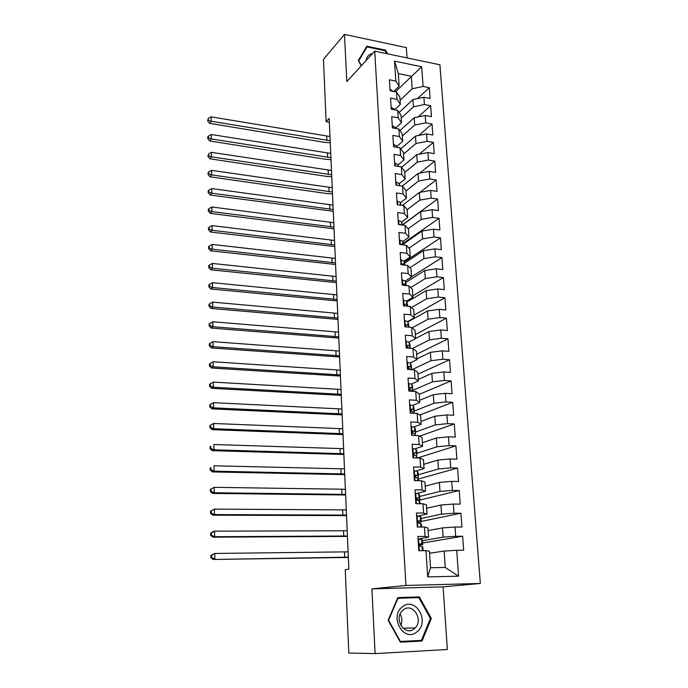 <?xml version="1.0" encoding="UTF-8"?>
<svg xmlns="http://www.w3.org/2000/svg" width="688" height="688" viewBox="0 0 688 688"><rect width="100%" height="100%" fill="white"/><g stroke="black" fill="none" stroke-linecap="round" stroke-linejoin="round"><path stroke-width="1.03" d="M407.047 57.912L406.341 47.618L344.482 34.4L323.463 59.349L326.121 121.664L329.363 122.232M480.344 583.458L439.899 64.784L374.728 51.153L405.946 585.471L480.344 583.458L443.089 586.864L371.907 588.868L375.106 653.6L447.355 649.498L443.089 586.864M458.578 576.191L427.678 576.914L425.984 550.632L429.441 551.243L430.516 567.738L445.248 567.454L458.578 576.191L456.694 550.28L463.66 550.194L462.62 536.253L455.688 536.287L455.017 527.025L461.94 527.017L460.917 513.248L454.011 513.205L453.349 504.055L460.238 504.123L459.223 490.518L452.36 490.406L451.706 481.368L458.561 481.505L457.563 468.064L450.735 467.883L450.09 458.948L456.901 459.154L455.912 445.876L449.118 445.635L448.481 436.803L455.258 437.078L454.286 423.954L447.527 423.645L446.899 414.924L453.641 415.26L452.678 402.299L445.953 401.921L445.334 393.304L452.042 393.708L451.087 380.894L444.405 380.455L443.786 371.941L450.459 372.406L449.513 359.738L442.866 359.239L442.255 350.82L448.894 351.353L447.965 338.831L441.352 338.272L440.75 329.956L447.346 330.541L446.426 318.174L439.847 317.546L439.254 309.325L445.824 309.97L444.912 297.741L438.368 297.07L437.774 288.934L444.31 289.639L443.416 277.548L436.897 276.817L436.321 268.784L442.823 269.541L441.928 257.587L435.452 256.805L434.876 248.858L441.343 249.667L440.466 237.85L434.016 237.007L433.449 229.156L439.881 230.024L439.021 218.337L432.597 217.442L432.038 209.677L438.445 210.597L437.585 199.047L431.195 198.101L430.645 190.421L437.018 191.384L436.166 179.964L429.811 178.966L429.26 171.372L435.607 172.387L434.764 161.095L428.443 160.055L427.902 152.547L434.214 153.605L433.38 142.433L427.093 141.341L426.551 133.919L432.829 135.029L432.012 123.978L425.752 122.842L425.218 115.498L431.471 116.65L430.654 105.72L424.427 104.542L423.903 97.275L430.12 98.47L429.312 87.66L417.539 98.608M395.437 91.779L421.692 66.753L394.525 61.137L395.806 81.038L389.417 79.774L390.096 90.747L396.512 91.986L396.985 99.33L390.56 98.109L391.248 109.211L397.69 110.407L398.171 117.829L391.713 116.659L392.418 127.882L398.894 129.026L399.375 136.534L392.882 135.416L393.596 146.768L400.098 147.86L400.588 155.454L394.069 154.379L394.783 165.86L401.328 166.909L401.818 174.589L395.265 173.557L395.987 185.175L402.566 186.173L403.065 193.939L396.477 192.958L397.208 204.706L403.813 205.652L404.32 213.504L397.698 212.583L398.438 224.46L405.077 225.354L405.593 233.301L398.937 232.432L399.685 244.455L406.359 245.289L406.875 253.322L400.184 252.513L400.949 264.674L407.657 265.448L408.182 273.583L401.457 272.826L402.222 285.124L408.973 285.847L409.498 294.077L402.738 293.38L403.512 305.825L410.297 306.487L410.831 314.812L404.037 314.175L404.819 326.766L411.639 327.376L412.181 335.796L405.344 335.211L406.144 347.965L412.998 348.506L413.54 357.029L406.677 356.513L407.477 369.404L414.374 369.886L414.924 378.512L408.018 378.056L408.827 391.111L415.758 391.532L416.326 400.261L409.377 399.874L410.203 413.084L417.169 413.436L417.736 422.269L410.753 421.95L411.587 435.323L418.596 435.607L419.164 444.551L412.146 444.293L412.989 457.83L420.033 458.045L420.617 467.1L413.557 466.911L414.408 480.62L421.495 480.766L422.088 489.933L414.984 489.822L415.853 503.693L422.974 503.762L423.567 513.042L416.429 513.007L417.306 527.06L424.47 527.051L425.072 536.451L417.9 536.485L418.786 550.718L425.984 550.632M421.692 66.753L423.111 86.439L429.312 87.66M375.106 653.6L348.799 653.067L345.238 569.655L348.868 569.139L329.199 118.422L326.121 121.664M399.109 112.497L412.938 99.571L413.436 106.812L401.216 118.078M423.903 97.275L412.938 99.571M424.427 104.542L413.436 106.812M394.525 61.137L398.318 73.625L399.135 86.206L393.777 91.461M395.806 81.038L399.135 86.206M399.969 130.565L414.193 117.734L414.701 125.061L402.377 136M425.218 115.498L414.193 117.734M425.752 122.842L414.701 125.061M396.512 91.986L399.84 97.068L400.321 104.352L394.542 109.822L394.413 109.229L394.448 109.805M396.985 99.33L400.321 104.352M400.803 148.832L415.457 136.104L415.973 143.508L403.564 154.121M426.551 133.919L415.457 136.104M427.093 141.341L415.973 143.508M397.69 110.407L401.035 115.326L401.517 122.688L395.677 128.02M398.171 117.829L401.517 122.688M401.62 167.296L416.747 154.68L417.263 162.162L404.75 172.43M427.902 152.547L416.747 154.68M428.443 160.055L417.263 162.162M398.894 129.026L402.239 133.799L402.721 141.238L396.838 146.406M399.375 136.534L402.721 141.238M402.222 186.121L418.037 173.453L418.562 181.021L405.963 190.946M429.26 171.372L418.037 173.453M429.811 178.966L418.562 181.021M400.098 147.86L403.452 152.461L403.942 159.994L398.008 165M400.588 155.454L403.942 159.994M402.385 205.445L419.353 192.442L419.878 200.096L407.141 209.685M430.645 190.421L419.353 192.442M431.195 198.101L419.878 200.096M401.328 166.909L404.682 171.346L405.18 178.949L399.195 183.791M401.818 174.589L405.18 178.949M402.437 225.002L420.678 211.646L421.211 219.386L408.079 228.82M432.038 209.677L420.678 211.646M432.597 217.442L421.211 219.386M402.566 186.173L405.929 190.43L406.427 198.127L400.39 202.797M403.065 193.939L406.427 198.127M403.46 244.008L422.019 231.065L422.561 238.891L408.982 248.17M433.449 229.156L422.019 231.065M434.016 237.007L422.561 238.891M403.813 205.652L407.184 209.737L407.692 217.52L401.603 222.018M404.32 213.504L407.692 217.52M404.587 263.151L423.378 250.699L423.92 258.619L409.85 267.744M434.876 248.858L423.378 250.699M435.452 256.805L423.92 258.619M405.077 225.354L408.457 229.267L408.973 237.136L402.824 241.454M405.593 233.301L408.973 237.136M405.714 282.501L424.745 270.565L425.296 278.571L410.684 287.541M436.321 268.784L424.745 270.565M436.897 276.817L425.296 278.571M406.359 245.289L409.747 249.013L410.263 256.977L404.054 261.113M406.875 253.322L410.263 256.977M406.849 302.075L426.13 290.654L426.698 298.755L411.458 307.562M437.774 288.934L426.13 290.654M438.368 297.07L426.698 298.755M407.657 265.448L411.046 268.991L411.57 277.04L405.309 280.996M408.182 273.583L411.57 277.04M407.967 321.872L427.54 310.976L428.099 319.172L412.155 327.823M439.254 309.325L427.54 310.976M439.847 317.546L428.099 319.172M408.973 285.847L412.361 289.192L412.895 297.345L406.565 301.103L407.442 304.603M409.498 294.077L412.895 297.345M415.578 338.505L428.959 331.53L429.527 339.82L412.482 348.463M440.75 329.956L428.959 331.53M441.352 338.272L429.527 339.82M410.297 306.487L413.694 309.634L414.236 317.882L407.838 321.442M410.831 314.812L414.236 317.882M416.902 358.878L430.396 352.333L430.972 360.718L411.863 369.714M442.255 350.82L430.396 352.333M442.866 359.239L430.972 360.718M411.639 327.376L415.045 330.317L415.586 338.651L409.111 342.031M412.181 335.796L415.586 338.651M418.252 379.475L431.849 373.378L432.434 381.857L412.886 390.354L412.069 388.187L410.495 387.525L409.695 387.963L410.659 390.087L412.456 391.334M443.786 371.941L431.849 373.378M444.405 380.455L432.434 381.857M412.998 348.506L416.412 351.241L416.954 359.678L410.383 362.86M413.54 357.029L416.954 359.678M419.603 400.321L433.32 394.663L433.913 403.254L414.202 411.097M445.334 393.304L433.32 394.663M445.953 401.921L433.913 403.254M414.374 369.886L417.788 372.406L418.347 380.946L411.648 383.938M414.924 378.512L418.347 380.946M420.979 421.409L434.807 416.214L435.409 424.9L415.535 432.073M446.899 414.924L434.807 416.214M447.527 423.645L435.409 424.9M415.758 391.532L419.181 393.828L419.749 402.471L412.895 405.275M416.326 400.261L419.749 402.471M422.372 442.737L436.312 438.015L436.914 446.813L416.876 453.297M448.481 436.803L436.312 438.015M449.118 445.635L436.914 446.813M417.169 413.436L420.6 415.509L421.168 424.255L414.116 426.87M417.736 422.269L421.168 424.255M423.774 464.314L437.835 460.083L438.454 468.984L418.244 474.772M450.09 458.948L437.835 460.083M450.735 467.883L438.454 468.984M418.596 435.607L422.028 437.456L422.604 446.306L415.285 448.731M419.164 444.551L422.604 446.306M425.201 486.158L439.374 482.417L440.002 491.421L419.62 496.495M451.706 481.368L439.374 482.417M452.36 490.406L440.002 491.421M420.033 458.045L423.473 459.661L424.057 468.614L416.36 470.876M420.617 467.1L424.057 468.614M426.637 508.251L440.939 505.018L441.567 514.142L421.022 518.477M453.349 504.055L440.939 505.018M454.011 513.205L441.567 514.142M421.495 480.766L424.935 482.133L425.528 491.206L417.272 493.313M422.088 489.933L425.528 491.206M428.099 530.611L442.522 527.902L443.158 537.139L422.432 540.716M455.017 527.025L442.522 527.902M455.688 536.287L443.158 537.139M422.974 503.762L426.422 504.889L427.016 514.065L417.857 516.052M423.567 513.042L427.016 514.065M429.57 553.247L444.121 551.071L445.248 567.454M456.694 550.28L444.121 551.071M424.47 527.051L427.919 527.92L428.529 537.216L418.055 539.065M425.072 536.451L428.529 537.216M371.907 588.868L405.946 585.471M344.482 34.4L346.821 81.571L374.728 51.153M400.055 100.345L412.189 88.761L411.329 76.239L398.318 73.625M427.678 576.914L430.516 567.738M423.111 86.439L412.189 88.761M397.827 597.605L388.118 620.223L400.33 642.179L422.036 641.044L431.307 618.4L419.31 596.909L397.827 597.605M387.679 53.862L385.547 50.129L366.885 46.191L358.302 60.475L361.312 65.773M462.62 536.253L422.578 543.013M460.917 513.248L421.202 521.418M459.223 490.518L418.424 500.417M457.563 468.064L418.278 479.029M455.912 445.876L417.573 457.967M454.286 423.954L419.603 436.149M452.678 402.299L419.8 415.027M451.087 380.894L419.216 394.37M449.513 359.738L417.908 374.22M447.965 338.831L416.61 354.303M446.426 318.174L415.32 334.6M444.912 297.741L414.056 315.113M443.416 277.548L412.8 295.831M441.928 257.587L411.553 276.765M440.466 237.85L404.269 261.93M439.021 218.337L403.288 243.311M437.585 199.047L402.291 224.89M436.166 179.964L420.033 192.322M434.764 161.095L419.671 173.152M433.38 142.433L419.233 154.198M432.012 123.978L418.725 135.459M430.654 105.72L418.158 116.934M400.21 641.956L417.504 641.053L417.711 640.562M415.122 597.734L414.855 597.253L397.741 597.812M414.855 597.253L419.31 596.909M430.43 618.435L421.443 640.365L400.416 641.465L388.591 620.206L397.991 598.293L418.803 597.614L430.43 618.435L431.307 618.4M417.504 641.053L422.036 641.044M384.988 50.723L385.547 50.129M418.063 539.22L421.641 539.323L422.398 540.226M418.674 539.117L418.08 539.478M418.768 550.409L419.31 550.71L418.579 539.168M419.405 545.343L422.664 544.586L421.916 543.718L419.577 543.959L420.48 546.332L422.097 546.504L422.853 547.33M419.413 544.277L419.327 544.905M348.343 557.16L213.074 559.464L348.36 557.461M348.111 551.845L214.776 553.462L214.819 559.077L211.56 557.547L211.543 555.302L210.846 555.457L210.863 557.701L211.56 557.547M210.846 555.457L214.776 553.462L211.543 555.302M210.863 557.701L213.074 559.464M416.627 516.172L420.187 516.344L420.961 517.522M417.229 516.043L416.644 516.387M418.235 522.725L421.219 521.831L420.463 520.687L418.115 520.859L419.026 523.19L420.635 523.43L421.4 524.531M417.917 521.306L417.951 522.183M347.423 536.004L214.63 536.709L212.902 537.19L347.44 536.408M347.191 530.758L214.587 531.162L214.63 536.709L211.388 535.204L211.371 532.976L210.683 533.183L210.7 535.393L211.388 535.204M210.683 533.183L212.859 531.661L214.587 531.162L211.371 532.976M210.7 535.393L212.902 537.19M415.208 493.399L418.751 493.64L419.534 495.076M415.801 493.244L415.217 493.588M417.384 500.288L419.792 499.342L419.018 497.931L416.661 498.035L417.59 500.331L419.19 500.649L419.972 502.008M416.455 498.611L416.679 499.677M346.511 515.088L214.45 514.598L212.73 515.174L346.528 515.596M346.288 509.903L214.407 509.111L214.45 514.598L211.225 513.119L211.207 510.926L210.528 511.158L210.545 513.351L211.225 513.119M210.528 511.158L214.407 509.111L211.207 510.926M210.545 513.351L212.73 515.174M402.652 606.653C388.711 616.121 403.658 642.979 416.765 631.988C430.396 622.313 415.741 596.057 402.652 606.653M403.409 609.783L402.007 611.073C393.656 619.604 405.112 636.538 414.073 628.927L415.191 627.92C423.825 619.578 412.568 602.249 403.409 609.783M399.926 641.465L400.416 641.465M388.118 620.223L388.591 620.206M397.518 598.328L397.991 598.293M400.777 625.366C402.351 621.505 402.136 617.721 400.158 614.023M372.569 53.509L371.013 53.931C368.166 55.1 366.532 57.31 366.093 60.57M361.467 65.609L358.723 60.785L367.039 46.947L385.117 50.749L386.785 53.681M365.216 48.968L367.039 46.947M413.806 470.902L417.332 471.211L418.123 472.905M414.4 470.73L413.815 471.056M417.134 477.876L418.381 477.119L417.599 475.451L415.234 475.494L416.171 477.747L417.771 478.134L418.562 479.751M415.027 476.182L415.449 477.343M345.608 494.405L214.269 492.754L212.558 493.425L345.634 494.999M345.385 489.271L214.217 487.328L214.269 492.754L211.061 491.292L211.044 489.125L210.365 489.4L210.382 491.559L211.061 491.292M210.365 489.4L214.217 487.328L211.044 489.125M210.382 491.559L212.558 493.425M412.422 448.679L415.93 449.058L416.73 451.001M413.006 448.481L412.43 448.8M416.257 455.791L416.98 454.828L416.188 453.246L414.597 452.781L413.823 453.211L414.761 455.439L416.36 455.895L417.16 457.761M413.634 454.054L414.167 455.146M344.714 473.955L214.088 471.16L212.386 471.916L344.748 474.634M344.49 468.872L214.045 465.793L214.088 471.16L210.898 469.715L210.881 467.573L210.21 467.883L210.227 470.024L210.898 469.715M210.21 467.883L210.881 467.573M210.227 470.024L212.386 471.916M411.054 426.715L414.537 427.162L415.363 429.346M411.63 426.5L411.054 426.809M415.036 434.076L415.595 433.087L414.804 431.299L413.213 430.765L412.43 431.204L413.376 433.397L414.967 433.922L415.672 435.487M412.293 432.253L412.576 432.864M343.828 453.719L213.908 449.806L212.222 450.666L343.862 454.493M343.613 448.696L213.865 444.508L213.908 449.806L210.743 448.395L210.726 446.271L210.055 446.624L210.072 448.739L210.743 448.395M210.055 446.624L210.726 446.271M210.072 448.739L212.222 450.666M409.695 405.017L413.17 405.524L414.004 407.95M410.272 404.785L409.704 405.077M413.772 412.628L414.236 411.596L413.428 409.618L411.845 409.016L411.054 409.455L412.009 411.613L413.591 412.207L414.03 413.273M342.959 433.707L213.727 428.71L212.05 429.647L342.994 434.575M342.744 428.736L213.684 423.473L213.727 428.71L210.58 427.317L210.562 425.218L209.9 425.605L209.917 427.695L210.58 427.317M209.917 427.695L212.05 429.647M213.684 423.473L210.562 425.218M408.362 383.577L411.82 384.145L412.654 386.794M408.93 383.319L408.362 383.612M412.594 391.343L412.628 386.355M342.091 413.909L213.555 407.846L211.887 408.87L342.134 414.864M341.884 408.999L213.512 402.669L213.555 407.846L210.425 406.479L210.408 404.406L209.745 404.819L209.763 406.892L210.425 406.479M209.763 406.892L211.887 408.87M213.512 402.669L210.408 404.406M407.606 362.112L407.038 362.387L410.478 363.015L411.329 365.896M411.596 369.697L410.736 367.005L409.154 366.283L408.354 366.721L409.317 368.82L410.934 369.645M341.239 394.327L213.383 387.224L211.723 388.333L341.282 395.359M341.024 389.468L213.34 382.107L213.383 387.224L210.27 385.873L210.253 383.827L209.599 384.274L209.616 386.321L210.27 385.873M209.616 386.321L211.723 388.333M213.34 382.107L210.253 383.827M405.731 341.42L409.154 342.125L410.014 345.23M410.117 348.274L409.403 346.073L407.838 345.29L407.029 345.729L407.993 347.793L409.214 348.205M340.397 374.951L213.211 366.833L211.569 368.02L340.44 376.069M340.182 370.144L213.168 361.768L213.211 366.833L210.115 365.5L210.107 363.479L209.453 363.961L209.462 365.982L210.115 365.5M209.462 365.982L211.569 368.02M213.168 361.768L210.107 363.479M404.441 320.685L407.846 321.485L408.724 324.805M408.62 327.11L408.096 325.39L406.531 324.538L405.722 324.977L406.41 326.912M339.554 355.782L213.048 346.666L211.405 347.939L339.614 356.986M339.347 351.026L213.005 341.661L213.048 346.666L209.969 345.359L209.952 343.355L209.298 343.871L209.315 345.875L209.969 345.359M209.315 345.875L211.405 347.939M213.005 341.661L209.952 343.355M403.159 300.2L406.556 301.077L406.806 304.939L405.241 304.036L404.424 304.457L404.639 305.936M407.158 306.186L406.806 304.939M338.728 336.819L212.876 326.731L211.25 328.081L338.788 338.1M338.522 332.115L212.841 321.778L212.876 326.731L209.823 325.441L209.806 323.463L209.161 324.014L209.169 325.983L209.823 325.441M209.169 325.983L211.25 328.081M212.841 321.778L209.806 323.463M401.895 279.947L405.284 280.902L406.169 284.634M405.739 285.503L403.968 283.757L403.151 284.178L403.142 285.228M337.911 318.054L212.712 307.011L211.096 308.439L337.971 319.413M337.705 313.393L212.678 302.118L212.712 307.011L209.668 305.747L209.659 303.786L209.014 304.363L209.032 306.323L209.668 305.747M209.032 306.323L211.096 308.439M212.678 302.118L209.659 303.786M400.648 259.926L404.019 260.967L404.914 264.897M404.346 265.069L402.712 263.719L401.792 264.768M337.103 299.486L212.549 287.515L210.941 289.02L337.163 300.914M336.896 294.877L212.515 282.673L212.549 287.515L209.522 286.268L209.513 284.333L208.868 284.935L208.885 286.87L209.522 286.268M208.885 286.87L210.941 289.02M212.515 282.673L209.513 284.333M399.418 240.129L402.772 241.247L403.684 244.954M402.97 244.859L401.465 243.905L400.562 244.558M336.303 281.117L212.394 268.234L210.795 269.808L336.363 282.613M336.097 276.55L212.351 263.444L212.394 268.234L209.384 267.004L209.367 265.086L208.731 265.723L208.748 267.632L209.384 267.004M208.748 267.632L210.795 269.808M212.351 263.444L209.367 265.086M398.197 220.556L401.534 221.751L402.317 224.985M401.353 224.856L399.47 224.606M335.503 262.928L212.231 249.159L210.64 250.802L335.572 264.502M335.305 258.413L212.188 244.421L212.231 249.159L209.238 247.947L209.221 246.055L208.593 246.717L208.602 248.609L209.238 247.947M208.602 248.609L210.64 250.802M212.188 244.421L209.221 246.055M396.985 201.206L400.313 202.47L400.958 205.239M399.135 204.981L398.679 204.921M334.721 244.928L212.076 230.291L210.494 232.002L334.789 246.579M334.523 240.465L212.033 225.604L212.076 230.291L209.1 229.095L209.083 227.221L208.455 227.917L208.464 229.783L209.1 229.095M208.464 229.783L210.494 232.002M212.033 225.604L209.083 227.221M395.798 182.071L399.109 183.404L399.633 185.726M333.947 227.117L211.921 211.629L210.347 213.409L334.015 228.837M333.749 222.697L211.878 206.993L211.921 211.629L208.954 210.451L208.946 208.593L208.318 209.315L208.335 211.164L208.954 210.451M208.335 211.164L210.347 213.409M211.878 206.993L208.946 208.593M394.611 163.151L397.913 164.552L398.326 166.427M333.173 209.487L211.766 193.165L210.201 195.014L333.25 211.276M332.983 205.11L211.723 188.581L211.766 193.165L208.817 192.004L208.808 190.172L208.18 190.92L208.197 192.752L208.817 192.004M208.197 192.752L210.201 195.014M211.723 188.581L208.808 190.172M393.45 144.437L396.735 145.908L397.036 147.344M332.416 192.038L211.612 174.898L210.055 176.807L327.144 193.586L332.493 193.887M332.227 187.704L211.577 170.357L211.612 174.898L208.679 173.754L208.67 171.94L208.051 172.714L208.06 174.528L208.679 173.754M208.06 174.528L210.055 176.807M211.577 170.357L208.67 171.94M392.289 125.921L395.566 127.469L395.781 128.475M331.659 174.761L211.457 156.821L209.917 158.799L326.422 176.36L331.745 176.678M331.47 170.469L211.422 152.332L211.457 156.821L208.55 155.703L208.533 153.906L207.931 156.494L208.55 155.703M207.931 156.494L209.917 158.799M211.422 152.332L208.533 153.906M391.154 107.62L394.413 109.229M330.911 157.664L211.311 138.942L209.771 140.98L325.699 159.298L330.997 159.642M330.73 153.415L211.276 134.504L211.311 138.942L208.412 137.841L208.395 136.061L207.785 136.886L207.802 138.658L208.412 137.841M207.802 138.658L209.771 140.98M211.276 134.504L208.395 136.061M390.019 89.509L393.304 91.366M330.171 140.73L211.164 121.251L209.634 123.35L324.994 142.416L330.266 142.769M329.991 136.525L211.13 116.857L211.164 121.251L208.283 120.159L208.266 118.405L207.673 121.002L208.283 120.159M207.673 121.002L209.634 123.35M211.13 116.857L208.266 118.405M422.845 547.184L423.06 550.667M422.389 540.08L422.664 544.432M422.097 546.504L422.363 550.675M421.641 539.323L421.916 543.718M344.671 557.254L344.447 551.939M417.134 516.095L417.822 527.06M421.391 524.342L421.563 527.051M420.944 517.324L421.219 521.624M420.635 523.43L420.867 527.06M420.187 516.344L420.463 520.687M343.768 536.081L343.544 530.826M415.707 493.305L416.36 503.702M419.955 501.776L420.084 503.736M419.517 494.835L419.783 499.092M419.19 500.649L419.388 503.728M418.751 493.64L419.018 497.931M342.873 515.149L342.658 509.954M414.305 470.781L414.916 480.637M418.545 479.484L418.622 480.706M418.106 472.622L418.373 476.827M417.771 478.134L417.926 480.697M417.332 471.211L417.599 475.451M341.996 494.448L341.773 489.306M415.509 475.193L415.999 475.055M412.912 448.533L413.497 457.847M417.143 457.451L417.177 457.959M416.713 450.674L416.98 454.828M416.36 455.895L416.489 457.941M415.93 449.058L416.188 453.246M341.119 473.972L340.904 468.889M414.038 452.962L414.597 452.781M411.536 426.551L412.086 435.341M415.337 428.985L415.595 433.087M414.967 433.922L415.062 435.461M414.537 427.162L414.804 431.299M340.259 453.727L340.044 448.696M412.602 430.989L413.213 430.765M410.177 404.828L410.702 413.11M413.978 407.545L414.236 411.596M413.591 412.207L413.66 413.256M413.17 405.524L413.428 409.618M339.399 433.698L339.193 428.719M411.175 409.283L411.845 409.016M408.835 383.362L409.326 391.145M412.232 390.741L412.275 391.317M411.82 384.145L412.069 388.187M338.556 413.884L338.35 408.964M409.781 387.834L410.495 387.525M407.511 362.155L407.967 369.439M411.304 365.414L411.553 369.379M410.478 363.015L410.736 367.005M337.722 394.284L337.516 389.417M408.397 366.644L409.154 366.283M406.204 341.188L406.625 347.999M409.988 344.714L410.211 348.283M409.154 342.125L409.403 346.073M336.888 374.891L336.69 370.075M407.047 345.703L407.838 345.29M404.905 320.47L405.301 326.809M408.689 324.254L408.87 327.127M407.846 321.485L408.096 325.39M336.071 355.705L335.873 350.94M405.705 324.994L406.531 324.538M403.624 299.985L403.994 305.876M407.399 304.019L407.537 306.22M335.262 336.724L335.065 332.012M404.398 304.535L405.241 304.036M402.36 279.741L402.704 285.176M406.135 284.024L406.23 285.554M405.284 280.902L405.524 284.72M334.463 317.951L334.265 313.281M403.099 284.307L403.968 283.757M401.113 259.729L401.422 264.725M404.879 264.244L404.931 265.138M404.019 260.967L404.26 264.734M333.671 299.366L333.474 294.748M401.826 264.304L402.712 263.719M399.874 239.94L400.158 244.507M402.772 241.247L402.996 244.868M332.889 280.971L332.691 276.404M400.571 244.532L401.465 243.905M398.653 220.375L398.911 224.529M401.534 221.751L401.732 224.907M332.106 262.773L331.917 258.258M399.78 224.641L400.227 224.314M397.44 201.025L397.681 204.775M400.313 202.47L400.485 205.179M331.341 244.765L331.152 240.293M396.245 181.899L396.46 185.244M399.109 183.404L399.255 185.665M330.575 226.937L330.386 222.508M395.067 162.979L395.247 165.937M397.913 164.552L398.034 166.384M329.827 209.298L329.638 204.912M393.897 144.274L394.061 146.845M396.735 145.908L396.821 147.309M329.079 191.832L328.898 187.489M392.736 125.766L392.874 127.968M395.566 127.469L395.626 128.45M328.339 174.546L328.159 170.246M391.592 107.466L391.713 109.297M327.617 157.432L327.428 153.175M390.466 89.363L390.56 90.842M326.886 140.49L326.714 136.276M403.022 628.23L415.191 627.92"/></g></svg>
